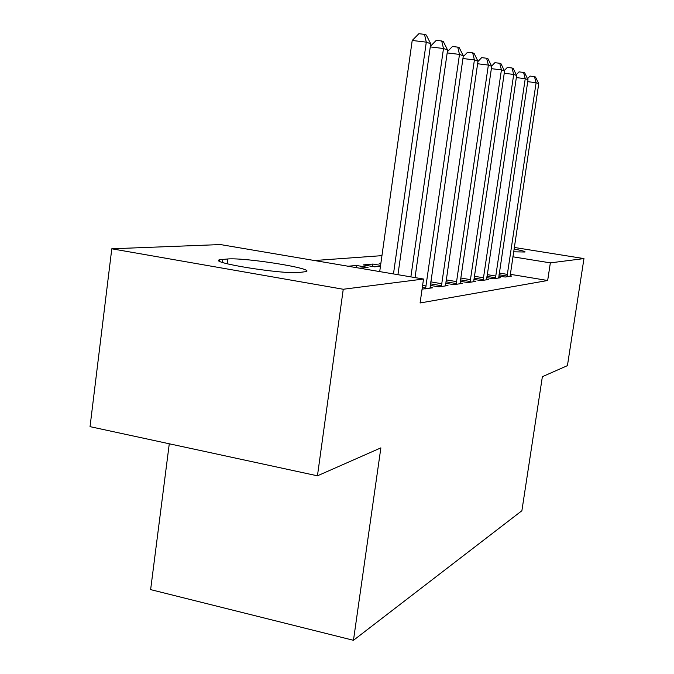 <?xml version="1.0" encoding="UTF-8"?>
<svg xmlns="http://www.w3.org/2000/svg" width="674" height="674" viewBox="0 0 674 674"><rect width="100%" height="100%" fill="white"/><g stroke="black" fill="none" stroke-linecap="round" stroke-linejoin="round"><path stroke-width="1.01" d="M381.947 255.648L314.472 260.526M169.275 443.778L150.631 589.615L353.462 640.3L521.887 510.732L542.368 376.69L567.432 365.637L583.962 258.589L550.346 262.868L512.847 256.802M353.462 640.3L380.869 447.865L317.446 475.819L90.038 426.65L111.791 248.79L220.406 244.561L423.525 279.028L343.251 289.256L111.791 248.79M486.746 277.654L493.461 278.775L500.563 277.722L498.701 277.41M372.579 266.483L372.916 264.056L363.193 264.899L374.601 266.828L380.456 266.289M372.916 264.056L380.583 265.345M460.275 281.294L467.874 282.575L475.886 281.387L473.78 281.033L473.755 281.707M430.214 285.405L438.875 286.888L447.974 285.532L445.573 285.127L445.556 285.894M423.525 279.028L420.087 302.98L547.667 280.502L510.235 274.301M422.076 289.129L432.598 287.815L430.037 287.377M445.741 283.282L453.846 284.664L462.372 283.392L460.123 283.013L460.098 283.729M348.037 266.222L356.512 265.48L368.046 267.435L359.722 268.201M473.923 279.415L481.059 280.62L488.591 279.499L486.611 279.171M380.861 263.366L379.201 263.509L380.802 263.778M498.827 275.986L505.163 277.039L511.861 276.037L510.1 275.75M514.009 249.035C521.887 250.526 525.552 251.512 525.012 252.017L513.596 251.815M514.254 247.442L583.962 258.589M317.446 475.819L343.251 289.256M547.667 280.502L550.346 262.868M299.205 272.473C283.055 274.52 208.039 262.498 219.539 259.768L227.778 258.968C245.698 257.468 315.575 268.69 306.122 271.614L299.205 272.473M356.217 267.612L356.512 265.48M393.473 273.93L426.288 42.15L430.711 43.776L397.946 274.689M379.706 271.597L412.21 40.465L426.288 42.15L424.502 34.366L426.28 35.048L430.711 43.776M412.21 40.465L418.883 33.7L424.502 34.366M410.879 276.879L443.492 48.503L447.595 50.019L415.032 277.587M430.341 46.38L436.272 40.33L441.714 40.979L443.492 48.503L430.265 46.91M441.714 40.979L443.366 41.611L447.595 50.019M425.538 288.868L459.491 54.409L463.316 55.824L430.012 288.202M447.351 51.73L452.456 46.498L457.73 47.129L459.491 54.409L447.182 52.917M457.73 47.129L459.264 47.719L463.316 55.824M441.36 286.517L474.412 59.919L477.984 61.241L445.573 285.144M463.181 56.759L467.554 52.252L472.668 52.867L474.412 59.919L462.928 58.52M472.668 52.867L474.1 53.423L477.984 61.241M456.18 284.318L488.364 65.075L491.708 66.313L460.123 283.004M477.95 61.486L481.674 57.635L486.628 58.242L488.364 65.075L477.622 63.752M486.628 58.242L487.976 58.756L491.708 66.313M470.064 282.254L501.431 69.902L504.565 71.056L473.78 280.999M491.607 66.103L494.91 62.682L499.72 63.272L501.431 69.902L491.363 68.655M499.72 63.272L500.984 63.752L504.565 71.056M483.115 280.308L513.698 74.435L516.646 75.522L486.586 279.794M504.321 70.551L507.328 67.417L512.013 67.99L513.698 74.435L504.245 73.264M512.013 67.99L513.2 68.445L516.646 75.522M495.407 278.488L525.24 78.698L528.012 79.726L498.676 278M516.267 74.747L519.022 71.874L523.572 72.43L525.24 78.698L516.343 77.586M523.572 72.43L524.692 72.859L528.012 79.726M506.991 276.761L536.108 82.717L538.737 83.677L510.075 276.306M527.523 78.706L530.034 76.069L534.465 76.617L536.108 82.717L527.725 81.664M534.465 76.617L535.518 77.03L538.737 83.677M222.841 259.271L222.437 262.397M227.778 258.968L227.155 263.761M425.749 288.059L422.312 287.469M426.153 286.029L422.606 285.422M441.563 285.734L430.442 283.838M441.959 283.771L430.72 281.858M456.365 283.56L445.952 281.799M456.745 281.656L446.23 279.878M470.25 281.521L460.485 279.87M470.621 279.676L460.755 278.017M483.292 279.6L474.117 278.067M483.646 277.814L474.378 276.264M495.575 277.798L486.931 276.357M495.912 276.062L487.192 274.613M507.151 276.096L499.004 274.739M507.488 274.411L499.257 273.046M219.539 259.768L219.37 261.049"/></g></svg>
